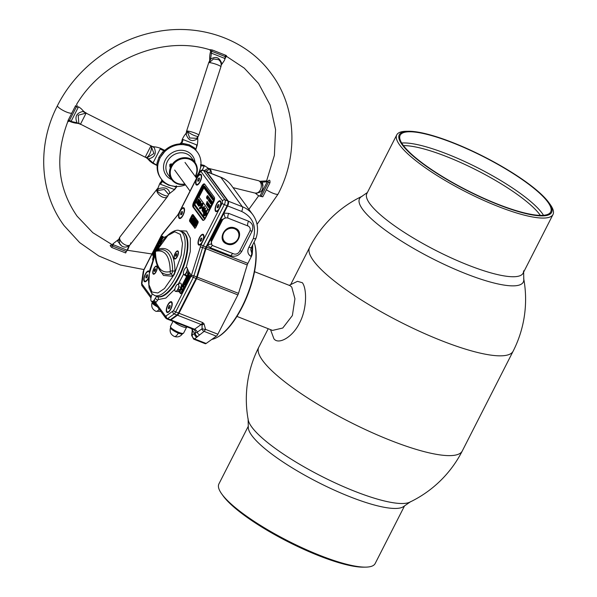 <?xml version="1.0" encoding="UTF-8"?>
<svg xmlns="http://www.w3.org/2000/svg" width="597" height="597" viewBox="0 0 597 597"><rect width="100%" height="100%" fill="white"/><g stroke="black" fill="none" stroke-linecap="round" stroke-linejoin="round"><path stroke-width="0.9" d="M191.719 328.693A55.566 21.731 -68.5 0 0 192.256 329.775M191.63 328.663A56.208 21.977 -68.5 0 0 192.256 330.044M240.136 288.045A56.208 21.977 -68.5 0 0 244.36 274.299M211.838 339.394A56.208 21.977 -68.5 0 0 217.024 337.447A56.208 21.977 -68.5 0 0 219.897 335.626A56.208 21.977 -68.5 0 0 248.449 291.993A56.208 21.977 -68.5 0 0 254.262 242.74A56.208 21.977 -68.5 0 0 254.068 242.173M254.262 242.74L254.501 243.464A55.566 21.731 111.5 0 1 248.748 292.149A55.566 21.731 111.5 0 1 220.532 335.283A55.566 21.731 111.5 0 1 217.689 337.081L217.024 337.447M462.294 450.951A114.214 25.268 27 0 1 390.834 440.519A114.214 25.268 27 0 1 262.71 360.633A114.214 25.268 27 0 1 258.77 347.253A114.214 114.214 0 0 0 248.233 419.93A91.901 20.335 27 0 0 251.8 427.071A91.901 20.335 27 0 0 354.887 491.353A91.901 20.335 27 0 0 409.691 502.196A114.214 114.214 0 0 0 462.294 450.951L513.144 351.163A114.214 114.214 0 0 0 523.793 279.112M362.222 196.219A91.901 20.335 27 0 0 362.692 209.428A91.901 20.335 27 0 0 465.779 273.71A91.901 20.335 27 0 0 523.673 278.486M289.217 285.344L297.47 281.329L302.366 282.732C306.94 288.612 307.097 308.865 299.575 322.932C292.552 337.469 278.292 345.029 273.896 338.738L270.508 329.619M272.516 330.41L282.769 328.022L292.381 315.544L294.925 298.754L291.754 287.082L290.127 285.702L254.531 271.702M523.636 272.135L523.8 279.672A91.901 20.335 -153 0 1 465.779 273.71A91.901 20.335 -153 0 1 385.199 230.076A91.901 20.335 -153 0 1 361.185 196.816L367.386 192.518M523.606 270.837A87.684 19.402 -153 0 1 468.249 265.15A87.684 19.402 -153 0 1 367.058 193.197M248.121 419.295L248.307 427.579A87.684 19.402 27 0 0 318.119 482.346A87.684 19.402 27 0 0 403.46 506.629L410.266 501.913M248.106 418.743A91.901 20.335 27 0 0 321.276 476.145A91.901 20.335 27 0 0 410.729 501.599M482.443 155.921A85.498 18.917 -153 0 1 548.867 202.644A85.498 18.917 -153 0 1 468.444 191.241A85.498 18.917 -153 0 1 408.766 131.265A85.498 18.917 -153 0 1 482.443 155.921M548.867 202.644L550.188 204.487A87.684 19.402 -153 0 1 553.173 214.114A87.684 19.402 -153 0 1 553.009 214.48A87.684 19.402 -153 0 1 467.705 192.786A87.684 19.402 -153 0 1 396.595 135.235A87.684 19.402 -153 0 1 396.759 134.87A87.684 19.402 -153 0 1 406.505 131.28L408.766 131.265M401.691 143.026A84.468 18.686 -153 0 1 476.675 167.294A84.468 18.686 -153 0 1 543.509 215.293M468.526 191.025A84.468 18.686 -153 0 1 400.177 135.228A84.468 18.686 -153 0 1 482.361 156.13A84.468 18.686 -153 0 1 550.703 211.928A84.468 18.686 -153 0 1 468.526 191.025M403.475 145.638A83.125 18.388 -153 0 1 475.525 169.6A83.125 18.388 -153 0 1 540.352 215.375M248.277 426.28L218.905 483.928A87.684 19.402 27 0 0 221.726 493.928L223.047 495.764A85.498 18.917 27 0 0 223.241 496.032A85.498 18.917 27 0 0 288.217 541.86A85.498 18.917 27 0 0 363.148 567.15L365.409 567.135A87.684 19.402 27 0 0 375.155 563.546L404.527 505.89M221.726 493.928A87.684 19.402 27 0 0 221.927 494.204A87.684 19.402 27 0 0 320.29 555.538A87.684 19.402 27 0 0 365.409 567.135M207.495 205.525L208.42 203.711L207.659 204.211L207.495 205.525M208.316 205.114L208.047 206.375L209.025 204.45L208.316 205.114M209.808 202.055L210.271 201.182L209.808 202.055M152.25 294A3.851 1.507 111.5 0 1 152.078 294.373A5.783 2.261 -68.5 0 0 151.25 296.582L150.869 298.396A5.783 2.261 111.5 0 0 151.683 301.478A5.783 2.261 111.5 0 0 152.936 301.224A2.567 2.306 -162 0 1 155.026 303.089L152.892 301.769L153.959 300.291A5.783 2.261 -68.5 0 0 155.138 298.56A3.851 1.507 111.5 0 1 157.429 296.605A34.686 13.567 -68.5 0 0 179.212 276.859A34.686 13.567 -68.5 0 0 182.421 231.897M179.458 230.748L186.555 231.046L190.324 238.203L190.271 251.591L186.227 267.478M180.824 293.702L180.481 293.567A1.925 0.754 -68.5 0 0 180.63 293.687A1.925 0.754 -68.5 0 0 181.846 292.59L190.092 276.404A1.925 0.754 -68.5 0 0 190.436 274.03L189.413 272.635A1.925 0.754 -68.5 0 0 189.115 272.493L186.764 271.583A3.851 1.507 -68.5 0 0 186.757 267.463A3.851 1.507 -68.5 0 0 184.324 269.65A3.851 1.507 -68.5 0 0 184.249 269.814L183.734 271.083A3.851 1.507 -68.5 0 0 183.936 274.635A3.851 1.507 -68.5 0 0 185.07 274.239A1.925 1.41 -131.2 0 1 186.585 276.486L188.048 273.613L188.876 273.933L188.63 274.419M178.346 289.164L179.801 289.799L181.272 286.918A1.925 0.754 11.1 0 1 178.682 286.776L178.346 289.164L177.391 289.97A3.851 1.507 -68.5 0 0 178.682 286.776A3.851 1.507 -68.5 0 0 178.227 284.209A3.851 1.507 -68.5 0 0 176.548 285.194L175.876 286.239A3.851 1.507 -68.5 0 0 175.794 286.396A3.851 1.507 -68.5 0 0 175.406 291.381A3.851 1.507 -68.5 0 0 177.391 289.97A1.925 0.836 -146.7 0 1 179.324 291.709A1.925 0.754 -68.5 0 0 179.458 292.172L181.078 293.582M149.466 271.575A5.783 2.261 -68.5 0 0 148.877 270.963A5.783 2.261 -68.5 0 0 145.228 274.247A5.783 2.261 -68.5 0 0 144.646 281.724A5.783 2.261 -68.5 0 0 148.295 278.441A5.783 2.261 -68.5 0 0 148.578 277.844M170.787 309.194A5.783 2.261 -68.5 0 0 171.369 301.716A5.783 2.261 -68.5 0 0 167.72 305A5.783 2.261 -68.5 0 0 167.138 312.477A5.783 2.261 -68.5 0 0 170.787 309.194M183.1 215.233A5.783 2.261 -68.5 0 0 183.682 207.756A5.783 2.261 -68.5 0 0 180.033 211.04A5.783 2.261 -68.5 0 0 179.451 218.517A5.783 2.261 -68.5 0 0 183.1 215.233M227.748 200.965L224.994 199.883L203.525 170.526A1.925 1.724 -36.2 0 0 201.025 171.555L222.494 200.905L222.151 203.278L219.592 208.301A5.783 2.261 -68.5 0 0 220.174 200.823A5.783 2.261 -68.5 0 0 216.524 204.107A5.783 2.261 -68.5 0 0 215.942 211.584A5.783 2.261 -68.5 0 0 219.592 208.301L202.525 241.792A5.783 2.261 -68.5 0 0 203.107 234.315A5.783 2.261 -68.5 0 0 199.458 237.599A5.783 2.261 -68.5 0 0 198.876 245.076A5.783 2.261 -68.5 0 0 202.525 241.792L201.137 244.524A1.925 0.425 -153 0 0 203.301 245.867L206.047 246.949L227.061 205.711A3.851 1.507 -68.5 0 0 227.748 200.965L206.278 171.608A3.851 1.507 -68.5 0 0 205.98 171.369L203.234 170.287A3.851 1.507 111.5 0 1 203.525 170.526L206.278 171.608M200.167 181.742A5.783 2.261 -68.5 0 0 200.749 174.272A5.783 2.261 -68.5 0 0 197.1 177.555A5.783 2.261 -68.5 0 0 196.517 185.033A5.783 2.261 -68.5 0 0 200.167 181.742M161.772 239.748L162.697 237.927L161.877 237.606L161.168 239.509L161.757 240.315M161.436 240.934L160.653 241.942L161.28 240.718M160.653 241.942L160.048 241.703M161.511 241.039L160.847 240.136L159.832 241.621L161.877 237.606M161.959 239.822L161.168 239.509M159.406 246.688L157.899 245.404L158.22 244.785L159.481 245.703M158.22 244.785L159.071 245.949M160.362 244.33L159.339 242.576L159.66 241.957L160.697 244.151M160.996 243.315L160.511 243.121M159.66 241.957L161.108 243.143M156.071 250.389L155.974 249.188L156.504 249.919L157.63 247.718L157.093 246.986L157.414 246.367L158.347 247.643M156.727 249.486L155.974 249.188M158.011 248.248L156.668 250.121M157.414 246.367L158.601 247.195M154.854 254.397L154.026 254.21L154.459 252.046L155.899 250.143M155.466 252.837L154.026 254.21M155.175 252.33L154.675 252.135M154.78 254.374L154.772 253.889M155.004 253.001L155.183 252.583M155.474 251.083L154.354 253.501L155.451 252.307M203.935 183.891L204.741 184.212A4.179 1.634 -68.5 0 0 202.577 186.607L201.756 186.286L193.794 201.913A4.179 1.634 -68.5 0 0 193.047 207.055L193.876 207.383L203.383 220.375M202.577 186.607L194.615 202.241L193.794 201.913M205.271 218.502A2.246 0.881 111.5 0 1 204.42 218.875M204.48 186.025A2.246 0.881 111.5 0 1 204.681 186.174L214.226 199.219A2.246 0.881 111.5 0 1 214.39 199.92M194.615 202.241A4.179 1.634 -68.5 0 0 193.876 207.383M203.323 220.39L202.592 220.099L193.047 207.055M202.592 220.099A4.179 1.634 -68.5 0 0 202.913 220.36A4.179 1.634 -68.5 0 0 205.547 217.987L213.51 202.361A4.179 1.634 -68.5 0 0 214.256 197.219L204.711 184.174A4.179 1.634 -68.5 0 0 201.756 186.286M170.354 319.701L167.608 318.619A3.851 1.507 111.5 0 1 166.682 318.85L169.429 319.932A3.851 1.507 -68.5 0 0 170.354 319.701L176.943 314.992A3.851 1.507 -68.5 0 0 178.451 313.029L196.062 278.463A3.851 1.507 -68.5 0 0 196.689 276.918L205.428 248.494A3.851 1.507 111.5 0 1 206.047 246.949M186.689 272.792L186.764 271.583A3.851 1.507 -68.5 0 1 185.07 274.239L186.689 272.792A1.925 0.485 31 0 1 188.048 273.613L189.115 272.493L186.846 267.493M181.921 292.448L181.287 292.045L182.152 290.351L180.943 288.694L181.257 288.075L182.704 289.254M183.966 288.433L183.488 288.247L181.443 292.254M181.257 288.075L182.466 289.724L183.488 288.247M184.033 288.306L183.331 288.03M185.682 285.067L185.339 284.605M185.577 285.269L183.861 283.739L183.294 284.478L182.951 285.53L183.973 287.284L183.66 287.903L182.615 285.709L183.137 284.269L183.913 283.172L184.563 283.291L185.413 284.456L185.1 285.075M184.458 287.47L183.973 287.284M184.689 284.068L183.779 285.851L184.555 287.276M183.943 286.433L183.115 286.105M183.361 284.351L183.966 284.59L184.704 283.485M185.995 284.448L185.383 283.612L183.913 283.172M183.421 286.224L182.98 285.851M185.749 282.015L186.354 282.254L187.242 280.523M185.533 281.933L186.652 279.724L185.98 278.806L186.301 278.187L187.659 280.045L187.346 280.672L186.809 279.941L185.689 282.142L186.219 282.874L185.906 283.493L184.54 281.635L184.861 281.008L185.533 281.933M188.145 280.239L187.659 280.045M186.301 278.187L188.242 280.038M187.928 280.665L187.562 280.232M187.824 280.859L187.346 280.672M186.704 283.06L186.219 282.874M187.413 280.694L186.51 282.463L186.801 282.866M186.51 282.463L185.689 282.142M185.443 281.806L185.682 281.336L184.861 281.008M186.488 283.485L186.145 283.023M186.383 283.687L185.906 283.493M188.167 278.956L188.674 279.195M188.6 279.344L187.816 278.821L188.965 276.359L187.025 278.03L186.958 277.195L188.383 274.322L189.436 274.956L188.383 274.322M188.577 277.836L187.861 277.553M189.846 276.896L189.137 277.187M188.973 276.889L188.436 276.672M187.965 278.448L187.025 278.03M188.607 274.627L187.346 277.314L189.286 275.65L188.04 279.127M187.697 275.851L188.301 276.09L189.212 274.65M187.779 277.515L188.301 276.09M180.481 293.567L179.458 292.172M189.645 272.941A1.925 0.754 -68.5 0 0 188.876 273.933M188.421 274.821L187.868 275.918M186.936 277.747L186.645 278.321M186.227 279.135L185.204 281.142M184.786 281.963L184.234 283.053M183.533 284.418L182.951 285.567M182.6 286.247L181.6 288.209M181.182 289.03L180.63 290.12A1.925 0.754 -68.5 0 0 180.287 292.493M188.48 276.247L189.436 274.956M189.182 276.575L189.704 275.948L190.197 276.195M183.443 286.038L183.966 284.59M184.242 287.896L183.898 287.433M180.63 290.12L179.801 289.799L179.324 291.709L175.488 291.418M183.533 274.202L178.07 284.538C180.615 281.978 181.682 282.777 181.272 286.918L186.585 276.486L184.018 274.672M165.108 237.882A3.851 1.507 -68.5 0 0 164.608 237.181A3.851 1.507 -68.5 0 0 162.608 238.621A3.851 1.507 -68.5 0 0 161.332 241.785A3.851 1.507 -68.5 0 0 161.205 242.994M163.615 237.457L162.802 236.352A1.925 0.754 -68.5 0 0 161.436 237.322L153.25 253.397A1.925 0.754 -68.5 0 0 152.907 255.77L153.668 256.068M153.451 256.516L152.907 255.77M155.033 254.24A3.851 1.507 -68.5 0 0 154.944 254.322A3.851 1.507 -68.5 0 0 153.265 256.941A3.851 1.507 -68.5 0 0 152.698 260.046M191.689 221.935L191.092 221.427L192.331 217.121L190.339 220.397L192.615 215.927L191.495 220.935L193.652 217.345L191.376 221.808M193.973 218.651L193.107 220.345M192.853 220.853L192.219 222.099M194.473 217.666L193.652 217.345M194.286 217.412L193.458 217.084M192.615 215.927L193.443 216.256L193.51 217.107M193.667 216.562L192.838 216.233M191.256 220.853L191.465 220.121M191.167 220.718L190.607 220.502M191.234 220.935L190.525 220.651M192.585 222.599L193.219 221.353L192.54 220.435L192.801 219.927L193.473 220.845L194.338 219.151L193.615 218.159L193.876 217.651L194.786 218.898L192.51 223.368L191.6 222.114L191.861 221.606L192.585 222.599M194.264 225.144L192.51 223.368M194.786 218.898L195.615 219.226L194.518 221.383M194.241 221.927L193.95 222.487M193.876 217.651L195.615 219.226M196.465 220.651L196.458 221.3M195.42 223.338L194.6 224.957M196.734 220.756L195.913 220.435L193.637 224.897M196.547 220.502L195.913 220.435M193.025 223.584L194.032 221.442L194.883 221.815L195.719 220.174M194.032 221.442L194.958 221.681M193.54 223.905L193.607 222.539L194.488 222.136L193.54 223.905M193.689 222.382L194.219 222.591L194.861 221.771M193.443 223.748L193.824 223.897L194.219 222.591M196.883 221.808L197.667 221.838L197.659 223.778A1.925 0.754 -68.5 0 0 198.003 221.397L193.092 214.689A1.925 0.754 -68.5 0 0 191.727 215.666L190.025 219.017A1.925 0.754 -68.5 0 0 189.682 221.39L190.503 221.711L195.189 228.114M194.928 228.233L189.682 221.39M197.659 223.771L195.95 227.121A1.925 0.754 -68.5 0 1 194.734 228.218A1.925 0.754 -68.5 0 1 194.585 228.099M197.823 223.099L196.995 222.771L195.234 226.241L194.45 226.203L194.286 224.95L196.055 221.48L196.838 221.517L196.995 222.771M197.667 221.838L196.838 221.517M197.017 225.024L196.294 224.741M196.913 224.785L196.092 225.994L195.532 226.017L195.45 225.114L196.032 223.577L197.406 222.345M195.637 225.815L196.092 225.994L195.532 226.017M196.032 223.577L195.204 223.256L196.577 222.024L196.085 224.457L195.025 225.815M195.271 225.666L194.704 225.696L194.622 224.785L195.204 223.256M194.585 225.062L195.115 225.27L195.823 223.3M196.443 226.166L195.152 226.293M195.077 225.8L195.115 225.27M193.324 215.002A1.925 0.754 -68.5 0 0 192.555 215.987L190.846 219.338A1.925 0.754 -68.5 0 0 190.644 219.793M190.428 220.517A1.925 0.754 -68.5 0 0 190.503 221.711M192.443 222.405L192.824 222.121M190.846 219.338L190.025 219.017M192.555 215.987L191.727 215.666M201.137 244.524L191.152 276.03L173.54 310.604L165.585 316.291A1.925 1.724 143.8 0 0 165.682 318.074L154.981 303.44A1.925 1.724 143.8 0 1 154.974 303.44A1.925 1.724 143.8 0 1 154.787 303.097A2.567 2.463 -3.8 0 0 153.078 301.754M151.683 301.478L154.989 303.455M153.959 300.291A2.567 1.575 -139.3 0 1 155.683 302.746L155.026 303.089M163.033 236.658A1.925 0.754 -68.5 0 0 162.265 237.651L162.22 237.74M159.586 242.912L158.563 244.919M158.145 245.74L157.757 246.501M157.339 247.322L156.317 249.33M155.369 251.173L154.847 252.203M153.944 253.994A1.925 0.754 -68.5 0 0 153.69 256.023M155.168 253.292L155.175 253.822M162.697 237.927L162.638 238.576M153.936 253.673L153.25 253.397M162.265 237.651L161.436 237.322M234.569 228.42A8.515 7.604 -36.2 0 1 237.561 230.748A8.515 7.604 -36.2 0 1 238.89 234.591M227.084 243.225A8.515 7.604 -36.2 0 1 226.927 243.166A8.515 7.604 -36.2 0 1 223.823 240.792A8.515 7.604 -36.2 0 1 224.606 231.114A8.515 7.604 -36.2 0 1 234.464 228.375M234.919 228.047C245.248 231.584 236.696 248.374 226.808 243.957C216.48 240.419 225.032 223.636 234.919 228.047M182.585 333.701L182.518 333.768A6.716 1.485 -153 0 1 178.331 333.133A6.716 1.485 -153 0 1 170.787 328.432A6.716 1.485 -153 0 1 170.548 327.671L170.563 327.574M157.489 306.873A6.716 1.485 -153 0 1 152.384 303.276A6.716 1.485 -153 0 1 152.145 302.515L152.145 302.515C150.981 306.485 152.25 309.418 155.929 311.306A6.746 2.634 -68.5 0 0 159.175 309.179M202.652 186.473L202.368 186.077A2.187 1.948 143.8 0 0 202.047 185.749M174.048 321.746A7.582 1.679 27 0 0 181.316 326.201A7.582 1.679 27 0 0 186.831 327.208L187.01 326.843M197.771 336.521A3.209 2.679 -136.6 0 1 195.204 333.201A3.851 3.44 -36.2 0 0 194.749 330.29L193.637 329.454A3.851 1.507 -68.5 0 0 194.562 329.223L201.152 324.507A3.851 1.507 -68.5 0 0 202.659 322.552L204.017 323.753A3.209 1.433 135.2 0 1 202.032 324.992L202.092 328.604A3.209 1.119 6.3 0 0 205.555 329.372L204.129 331.365L194.592 338.917A3.851 1.507 111.5 0 1 193.667 339.148L205.219 343.693A3.851 1.507 -68.5 0 0 206.144 343.462L216.345 336.171A3.851 1.507 -68.5 0 0 217.853 334.208L237.882 294.911A3.851 1.507 -68.5 0 0 238.501 293.358L247.24 264.941A3.851 1.507 111.5 0 1 247.867 263.396L251.352 256.553A3.851 1.507 -68.5 0 0 252.292 253.464A67.446 26.38 -68.5 0 0 252.68 244.889M192.204 328.887L192.159 331.275A3.209 1.53 8.2 0 1 192.592 330.648L192.413 328.969M196.928 337.253A3.209 2.53 -125.6 0 1 194.577 333.372L192.249 335.044A3.209 2.53 54.4 0 0 194.592 338.917L206.144 343.462M199.473 334.701A3.209 2.53 -125.6 0 1 197.241 332.208L194.577 333.372L192.592 330.648L192.003 334.708A3.209 1.53 -171.8 0 0 191.577 335.335L193.667 339.148M202.092 328.604L201.898 328.88A3.209 2.53 54.4 0 0 204.129 331.365L216.345 336.171M202.659 322.552L202.032 324.992A3.851 3.037 -125.6 0 0 201.152 324.507L177.496 315.209A3.851 1.507 -68.5 0 0 179.003 313.246L202.659 322.552M198.667 206.189A8.515 7.604 -36.2 0 1 198.667 206.181L200.301 201.256M198.405 200.689A8.515 7.604 -36.2 0 1 198.555 200.264M212.748 245.568A3.851 1.507 -68.5 0 0 210.569 247.8L207.54 245.322L223.95 213.114A3.851 0.739 76.7 0 0 225.487 217.995L221.614 219.711L222.226 220.547L211.704 241.203A3.851 3.44 143.8 0 0 211.786 244.606A3.851 3.44 143.8 0 0 211.898 244.77A3.851 3.44 143.8 0 0 213.301 245.845L233.658 253.852A4.5 4.015 143.8 0 0 239.501 251.456L249.74 231.367A4.5 4.015 143.8 0 0 249.516 227.196A4.5 4.015 143.8 0 0 247.874 225.942L228.069 218.151A4.5 4.015 143.8 0 0 225.487 217.995A4.5 4.015 143.8 0 0 222.226 220.547M220.927 219.039A3.851 0.851 27 0 1 221.614 219.711L211.092 240.36L211.786 244.606A3.851 1.731 147.5 0 0 207.54 245.322L206.599 247.165L247.867 263.396M253.374 238.442C256.628 225.95 252.718 216.95 241.643 211.442A3.851 1.507 -68.5 0 0 242.33 206.696A28.91 25.828 143.8 0 1 252.859 214.748C257.8 221.92 258.814 229.86 255.912 238.554L251.344 247.524A3.851 0.851 -153 0 1 248.934 247.173L253.374 238.442C255.404 239.009 256.203 238.897 255.777 238.113M241.643 211.442L227.614 205.928A3.851 1.507 -68.5 0 0 228.3 201.182L206.831 171.824A3.851 1.507 -68.5 0 0 206.532 171.585A3.851 1.507 -68.5 0 0 206.226 171.548M252.188 245.867A67.446 26.38 111.5 0 1 251.8 253.27L250.733 249.621L251.344 247.524M252.292 253.464L251.8 253.27A3.851 1.507 111.5 0 1 250.852 256.359C247.658 254.143 247.016 251.083 248.934 247.173M227.614 205.928L223.95 213.114L228.755 213.405L248.561 221.196C252.643 223.353 253.792 226.711 252.016 231.263L241.778 251.359C239.091 255.561 235.479 257.038 230.927 255.807L210.569 247.8M247.24 264.941L205.972 248.71A3.851 1.507 111.5 0 1 206.599 247.165M227.912 203.278A2.567 1.007 111.5 0 1 227.27 205.458L206.256 246.703A5.142 2.007 -68.5 0 0 205.428 248.762L196.689 277.18A2.567 1.007 111.5 0 1 196.271 278.217L178.66 312.783A2.567 1.007 111.5 0 1 178.093 313.664M205.972 248.71L197.241 277.135A3.851 1.507 111.5 0 1 196.614 278.68L179.003 313.246M169.735 319.97A3.851 1.507 -68.5 0 0 169.981 320.149A3.851 1.507 -68.5 0 0 170.906 319.917L177.496 315.209M199.458 268.187L199.249 268.598M156.765 296.343A34.686 13.567 -68.5 0 0 178.66 276.642A34.686 13.567 -68.5 0 0 182.152 231.785L179.951 230.92A34.686 13.567 111.5 0 1 176.458 275.777A34.686 13.567 111.5 0 1 154.563 295.478L156.765 296.343M153.839 268.568A4.336 1.694 111.5 0 1 156.578 266.105A4.336 1.694 111.5 0 1 156.145 271.71A4.336 1.694 111.5 0 1 153.407 274.172A4.336 1.694 111.5 0 1 153.839 268.568M175.07 253.389A4.336 1.694 111.5 0 1 177.802 250.927A4.336 1.694 111.5 0 1 177.369 256.531A4.336 1.694 111.5 0 1 174.63 258.994A4.336 1.694 111.5 0 1 175.07 253.389M155.496 251.337L155.451 251.419C155.869 266.986 160.787 273.717 170.212 271.598L170.257 271.516C169.839 255.949 164.921 249.218 155.496 251.337A1.925 1.694 -106.7 0 1 156.593 250.143L155.175 252.068A1.925 1.254 0 0 1 155.451 251.419M219.42 208.069A5.142 2.007 111.5 0 1 216.174 210.987A5.142 2.007 111.5 0 1 216.696 204.338A5.142 2.007 111.5 0 1 219.942 201.42A5.142 2.007 111.5 0 1 219.42 208.069M217.218 206.428L218.039 204.816L218.883 204.592L218.898 205.98L218.077 207.592L217.241 207.816L217.218 206.428L218.427 206.905M218.883 205.152L218.039 204.816M202.361 241.561A5.142 2.007 111.5 0 1 199.114 244.479A5.142 2.007 111.5 0 1 199.629 237.83A5.142 2.007 111.5 0 1 202.876 234.912A5.142 2.007 111.5 0 1 202.361 241.561M200.159 239.919L200.98 238.307L201.816 238.084L201.831 239.472L201.01 241.084L200.174 241.307L200.159 239.919L201.361 240.39M201.823 238.636L200.98 238.307M182.928 215.002A5.142 2.007 111.5 0 1 179.69 217.92A5.142 2.007 111.5 0 1 180.204 211.278A5.142 2.007 111.5 0 1 183.451 208.353A5.142 2.007 111.5 0 1 182.928 215.002M180.734 213.36L181.555 211.748L182.391 211.525L182.406 212.913L181.585 214.524L180.749 214.748L180.734 213.36L181.936 213.838M182.398 212.084L181.555 211.748M170.615 308.962A5.142 2.007 111.5 0 1 167.369 311.88A5.142 2.007 111.5 0 1 167.891 305.231A5.142 2.007 111.5 0 1 171.138 302.313A5.142 2.007 111.5 0 1 170.615 308.962M168.414 307.321L169.235 305.709L170.078 305.485L170.093 306.873L169.272 308.485L168.429 308.709L168.414 307.321L169.623 307.791M170.078 306.037L169.235 305.709M148.66 277.008A5.142 2.007 111.5 0 1 148.123 278.209A5.142 2.007 111.5 0 1 144.877 281.127A5.142 2.007 111.5 0 1 145.399 274.486A5.142 2.007 111.5 0 1 148.638 271.568A5.142 2.007 111.5 0 1 149.302 272.478M145.922 276.568L146.743 274.956L147.578 274.739L147.593 276.127L146.772 277.732L145.937 277.956L145.922 276.568L147.131 277.045M147.586 275.292L146.743 274.956M199.794 202.137L199.868 204.107L199.152 203.122L198.734 203.95C197.092 209.853 202.592 201.913 200.264 201.196L199.794 202.137M199.443 204.883L199.04 204.331L199.443 204.883M204.898 212.51L206.375 210.935L205.286 210.256L205.152 210.98C201.458 214.293 204.778 218.659 206.823 212.987L206.413 212.928C204.114 215.435 203.644 215.099 205.002 211.928L204.898 212.51M201.07 203.495L199.719 205.905L201.316 204.681C204.167 203.032 200.525 209.204 199.659 207.42L199.443 208.651C201.495 210.04 205.04 200.771 201.204 203.973L201.07 203.495M197.376 204.323L197.868 205.002L198.323 204.107L197.92 203.555C198.861 203.428 199.473 202.405 199.749 200.495L199.182 199.719L197.376 204.323M199.04 200.883L198.45 202.04L199.04 200.883M206.652 197.42L206.965 197.861L207.666 195.958L206.652 197.42M211.42 201.346A6.425 5.739 143.8 0 0 211.48 200.823M156.018 271.538A3.851 1.507 111.5 0 1 153.586 273.724A3.851 1.507 111.5 0 1 153.974 268.74A3.851 1.507 111.5 0 1 156.407 266.553A3.851 1.507 111.5 0 1 156.018 271.538M154.325 270.314L154.981 269.031L155.653 268.851L155.004 271.247L154.339 271.426L154.325 270.314L155.287 270.695M155.653 269.292L154.981 269.031M224.121 240.934A8.351 7.462 -36.2 0 1 224.89 231.435A8.351 7.462 -36.2 0 1 234.561 228.748A8.351 7.462 -36.2 0 1 237.606 231.076A8.351 7.462 -36.2 0 1 236.837 240.569A8.351 7.462 -36.2 0 1 227.166 243.263A8.351 7.462 -36.2 0 1 224.121 240.934L223.099 239.539A8.351 7.462 -36.2 0 1 223.091 239.524M236.576 229.666A8.351 7.462 -36.2 0 1 236.584 229.673L237.606 231.076M177.242 256.359A3.851 1.507 111.5 0 1 174.809 258.546A3.851 1.507 111.5 0 1 175.197 253.561A3.851 1.507 111.5 0 1 177.63 251.374A3.851 1.507 111.5 0 1 177.242 256.359M175.548 255.143L176.205 253.852L176.876 253.673L176.227 256.068L175.563 256.247L175.548 255.143L176.511 255.516M176.884 254.113L176.205 253.852M199.995 181.51A5.142 2.007 111.5 0 1 196.749 184.428A5.142 2.007 111.5 0 1 197.271 177.787A5.142 2.007 111.5 0 1 200.51 174.869A5.142 2.007 111.5 0 1 199.995 181.51M197.794 179.869L198.614 178.264L199.45 178.04L199.465 179.428L198.644 181.04L197.808 181.257L197.794 179.869L199.002 180.346M199.458 178.593L198.614 178.264M213.293 201.308L208.913 209.905L213.375 200.756L203.831 187.712L213.375 200.756M203.89 187.734L199.055 197.092L208.599 210.137L208.913 209.905M211.689 201.368L211.368 201.786L211.98 201.405L212.122 201.905L211.928 202.286L211.853 201.682L211.495 201.868L211.301 203.495L210.719 203.853L210.584 203.413L211.181 203.39L211.368 201.786M211.278 202.898L211.181 203.39M210.965 200.107L209.86 202.577L209.554 201.958L210.502 199.48L210.36 200.853L210.965 200.107M208.771 204.189L209.234 204.816L207.913 206.644L208.771 204.189M210.928 202.025L211.151 200.368L211.607 200.988L210.413 203.331L209.957 202.711L210.457 202.943L210.592 201.562L210.928 202.025M209.651 198.323L209.383 199.062L209.674 199.45L210.166 199.017L208.726 201.032L209.651 198.323M207.577 198.913L208.696 197.01L207.502 199.361L208.032 196.935L206.995 198.667L208.189 196.323L207.577 198.913M206.308 204.353L207.084 201.443L207.502 202.01L206.308 204.353M206.905 204.719L207.04 203.338L207.375 203.801L207.831 202.905L207.599 202.144L208.054 202.764L206.86 205.107L206.547 204.226L206.905 204.719M209.495 205.838L209.04 207.54L210.159 205.637L208.965 207.98L209.316 206.263L208.353 207.152L209.547 204.808L208.614 206.958L209.495 205.838M209.263 198.249L208.943 197.801L209.495 198.1L208.301 200.45L209.263 198.249M210.166 199.428L209.278 201.786L209.002 201.413L210.166 199.428M207.36 205.793L208.204 203.286L208.719 203.667L207.36 205.793M206.86 196.488L207.405 195.697L207.868 196.331L206.547 198.152L206.86 196.488M198.741 199.122L199.025 199.465L196.913 203.614L198.973 199.443L198.704 199.07L197.286 201.846L196.54 201.823L196.122 202.808L196.764 202.868L196.861 203.592M196.756 202.89L196.189 202.816M199.189 203.174L199.883 204.07M204.174 206.458L204.361 206.607C204.39 209.069 203.659 210.517 202.167 210.942M213.427 200.779L213.353 201.331M204.987 212.002L204.45 214.696M206.816 213.002L204.144 215.733M205.338 210.286L206.435 210.957L204.965 212.435M207.293 209.607L207.577 209.943L205.375 214.144M202.696 203.42L199.488 208.659M202.279 204.443L199.816 205.861M201.092 203.57L201.241 203.943M204.152 186.861A1.351 0.53 -68.5 0 0 203.331 187.637L195.368 203.264A1.351 0.53 -68.5 0 0 195.129 204.928L195.07 204.905A1.351 0.53 111.5 0 1 195.309 203.241L203.278 187.615A1.351 0.53 111.5 0 1 204.234 186.928L213.771 199.973A1.351 0.53 111.5 0 1 213.532 201.637L205.569 217.263A1.351 0.53 111.5 0 1 204.614 217.95L195.07 204.905M204.614 217.95L195.129 204.928M205.368 208.189L205.659 208.525L203.502 212.622M203.398 211.935L203.487 212.659L205.599 208.502L205.331 208.137L203.913 210.913L203.174 210.883L202.756 211.875L203.398 211.935L202.816 211.883M201.719 207.943L202.167 207.055L202.637 207.696L202.189 208.584L201.719 207.943M199.219 199.771L199.801 200.517C199.525 202.428 198.92 203.45 197.973 203.577L198.383 204.129L197.891 204.972M198.226 203.017L197.973 203.577M214.316 200.249A2.246 0.881 111.5 0 0 214.174 199.197L204.629 186.152A2.246 0.881 111.5 0 0 203.04 187.286L195.07 202.913A2.246 0.881 111.5 0 0 194.674 205.681L204.219 218.733A2.246 0.881 111.5 0 0 205.435 218.211M207.249 209.547L205.084 213.801L205.353 214.174L207.525 209.92L207.249 209.547M204.301 206.584C202.793 207.069 202.062 208.517 202.114 210.92C203.599 210.495 204.331 209.047 204.301 206.584M202.562 210.062L203.868 207.465L202.562 210.062M202.659 210.129L203.92 207.487M199.495 204.898L199.1 204.353M208.868 200.689L209.331 199.391L208.868 200.689M209.599 198.249L208.741 201.002M210.107 198.935L209.689 199.428M208.987 204.405L208.808 205.726L208.099 206.398M209.219 204.204L207.898 206.025L208.36 206.659M210.137 201.152L209.92 202.152M210.547 199.54L209.614 201.98L209.875 202.547M211.002 200.159L210.51 200.995M210.241 199.122L209.234 201.271M209.166 201.226L209.293 201.756M209.114 197.585L209.323 198.271L208.316 200.413M209.271 206.413L208.98 207.95M210.107 205.569L209.204 207.211M209.525 205.883L208.793 206.719M209.592 204.861L208.502 207.301M207.644 202.196L207.39 203.771M207.077 203.398L206.92 204.689M206.584 204.278L206.875 205.077M207.122 201.495L207.331 202.174L206.323 204.323M198.704 202.308L199.085 200.928M207.629 195.92L207.45 197.241L206.741 197.905M207.86 195.712L206.532 197.54L206.995 198.167M208.196 203.622L208.547 203.838L207.584 205.592M208.607 203.465L207.614 204.092L207.54 205.98M211.002 50.096C209.256 49.588 209.726 49.573 212.42 50.044L226.3 55.506L226.666 56.379M260.732 196.361L261.382 196.077L268.486 182.122L267.71 181.518L268.031 181.137C269.508 179.488 270.15 180.01 269.956 182.734L262.784 196.816L260.419 196.294M68.476 119.639C67.595 122.154 67.491 122.363 68.148 120.273L75.67 105.527M210.062 59.178L209.487 61.595C210.122 58.476 209.122 59.185 210.226 52.842L210.696 51.379L209.935 49.797C163.332 34.977 103.303 59.349 76.632 104.326L77.17 106.079M261.68 181.525L259.501 181.264A6.425 4.552 -76.2 0 0 258.202 180.615L208.405 168.347A6.425 4.552 103.8 0 1 209.704 168.996L209.189 168.817M204.286 170.705L207.607 168.608L209.719 169.003L205.913 171.346M79.491 123.855L77.073 122.795C74.535 116.773 76.453 113.005 82.834 111.497L151.854 146.258M85.393 112.646L86.117 113.079L78.2 115.221L78.811 123.288L145.183 157.198L147.108 157.809L153.922 153.489L150.989 145.735M209.495 61.588L209.278 62.64A6.425 0.925 -162.1 0 0 208.674 62.834L186.555 131.228A6.425 0.925 17.9 0 1 187.16 131.041L189.742 137.989L196.577 138.303L198.391 136.123A6.425 1.418 -153 0 1 194.376 135.534A6.425 1.418 27 0 1 187.174 131.049A6.425 0.925 17.9 0 1 195.346 133.176A6.425 0.925 17.9 0 1 198.779 135.183L198.391 136.123M130.661 242.882A6.425 3.545 -142.2 0 1 130.236 244.643A6.425 3.545 -142.2 0 1 125.624 245.031A6.425 3.545 -142.2 0 1 119.661 238.554A6.425 1.418 27 0 1 119.437 237.793L120.087 236.77A6.425 3.545 37.8 0 0 119.654 238.539L117.669 240.501M121.885 246.233L117.766 241.36L119.661 238.546L119.475 243.703C122.721 247.882 126.31 248.195 130.236 244.643L167.361 196.779A6.425 3.545 -142.2 0 1 162.75 197.159A6.425 3.545 -142.2 0 1 156.787 190.682L158.63 188.667C164.899 186.831 168.615 188.294 169.772 193.047L168.533 194.331L164.354 189.465L156.787 190.682A6.425 3.545 -142.2 0 1 157.212 188.906L158.004 188.055M170.749 165.884L169.914 166.973L169.764 164.541L171.272 163.742L170.749 165.884M170.018 166.839L170.078 164.727L171.309 163.936M176.876 186.645L174.593 189.585L168.533 194.338L168.011 195.756A6.425 1.418 -153 0 1 163.988 195.167A6.425 1.418 27 0 1 156.787 190.682L157.615 189.137M112.93 245.397L112.37 245.136L112.437 246.031L113.4 244.785L113.311 243.919M266.978 180.884L259.501 181.272L262.426 182.122L263.016 185.898M257.083 193.264L256.053 193.249M255.128 193.092C261.673 192.973 264.016 189.779 262.143 183.503L259.516 181.279A6.425 4.552 103.8 0 1 260.374 189.839A6.425 4.552 103.8 0 1 255.128 193.092L233.039 187.645M80.379 124.4L86.125 113.087L85.61 112.781C81.229 109.632 83.386 110.035 78.528 106.766M75.319 106.191L78.177 107.467L76.707 106.408M71.185 121.161L78.311 107.214M145.183 157.198L150.929 145.884L151.713 146.205M164.085 150.063L160.526 148.265C154.086 146.161 154.66 147.414 151.481 146.116L154.175 147.593C156.72 153.623 154.802 157.384 148.414 158.899L146.146 157.586M218.629 59.67L213.465 58.976L209.286 62.648L210.592 59.17C215.83 55.924 219.547 57.379 221.733 63.551L221.203 64.939M208.674 62.834L209.062 61.894A6.425 1.418 27 0 0 209.278 62.64A6.425 0.925 17.9 0 1 217.457 64.782A6.425 0.925 17.9 0 1 220.897 66.789L198.779 135.183M197.853 136.997L197.391 138.84C192.159 142.086 188.443 140.631 186.249 134.459L186.734 132.004C185.436 134.9 185.115 133.564 182.249 139.377L181.078 144.593L179.809 143.922A22.485 20.089 143.8 0 0 165.466 149.795L165.384 151.019A22.485 20.089 -36.2 0 1 181.078 144.593L182.175 144.593A1.284 0.537 86.4 0 1 181.854 143.496L183.13 139.571L196.883 144.981L195.876 149.354L197.226 145.183C198.331 138.832 197.331 139.541 197.965 136.422M185.048 184.257A14.455 12.91 -36.2 0 1 177.01 183.682A14.455 12.91 -36.2 0 1 171.742 179.66L168.16 174.764A14.455 12.91 -36.2 0 1 167.451 161.369A14.455 12.91 -36.2 0 1 186.227 153.675A14.455 12.91 -36.2 0 1 191.495 157.705L195.07 162.593A14.455 12.91 -36.2 0 1 195.786 175.996A14.455 12.91 -36.2 0 1 195.42 176.667M195.047 162.563A16.38 14.634 143.8 0 0 182.361 150.325A16.38 14.634 143.8 0 0 165.287 160.018A16.38 14.634 143.8 0 0 171.72 179.63M171.742 179.66A14.455 12.91 -36.2 0 1 171.026 166.257A14.455 12.91 -36.2 0 1 189.801 158.571A14.455 12.91 -36.2 0 1 195.07 162.593M184.839 183.966A13.813 12.336 -36.2 0 1 172.54 179.667A13.813 12.336 -36.2 0 1 171.749 166.705A13.813 12.336 -36.2 0 1 189.689 159.362A13.813 12.336 -36.2 0 1 195.406 176.011A13.813 12.336 -36.2 0 1 195.212 176.384M157.153 166.115A22.485 20.089 143.8 0 0 160.66 178.107L161.168 178.809A22.485 20.089 -36.2 0 1 157.712 166.078L157.153 166.115L156.951 165.406L157.63 164.884M174.593 189.585L160.377 184.219L162.511 181.466A1.284 0.739 133.9 0 1 163.436 181.361L162.712 180.645A22.485 20.089 -36.2 0 1 161.168 178.809M157.295 189.786L156.78 190.667M119.437 237.793L118.915 239.21L119.661 238.554M112.93 244.419L112.37 245.136A1.284 0.552 115.1 0 1 112.064 245.389M187.174 131.041L186.495 132.482M195.891 150.25L195.92 150.429A22.485 20.089 -36.2 0 1 197.465 152.265L196.95 151.563A22.485 20.089 143.8 0 0 195.943 150.31M197.465 152.265A22.485 20.089 -36.2 0 1 200.92 164.996L200.555 167.518A22.485 20.089 -36.2 0 1 195.868 177.279M195.197 149.713L194.129 148.795A1.284 0.425 -50.7 0 1 194.435 147.84L195.615 148.907A1.284 0.388 -44.7 0 0 195.197 149.713L195.92 150.429A1.284 1.06 133.2 0 1 195.794 149.317M194.129 148.795L189.167 145.862L183.667 144.675A22.485 20.089 -36.2 0 1 194.129 148.795M194.435 147.84L189.204 144.75A1.284 0.5 -68.5 0 0 189.167 145.862M179.809 143.922L181.294 142.519L180.563 143.653M181.391 143.653L183.376 143.489A1.284 0.537 -87.1 0 0 183.667 144.675L182.175 144.593M189.204 144.75L183.376 143.489M209.278 62.648L209.547 61.245M212.42 50.044A1.284 0.515 -72.2 0 0 211.681 51.252L211.129 51.305M224.882 56.715L225.435 56.663A1.284 0.493 115.1 0 1 226.3 55.506M211.107 53.036L224.86 58.439L225.435 56.663L211.681 51.252L210.592 59.17M112.542 244.919L92.826 232.711L77.088 216.181C57.722 188.115 54.611 156.638 67.759 121.736L69.461 121.169L70.842 121.87C77.282 123.975 76.7 122.721 79.886 124.012M76.655 106.378L69.386 120.572L68.148 120.273M77.073 122.795L71.073 121.422L69.543 120.333M164.772 150.862L164.735 150.138L164.063 150.347M153.183 162.66L160.183 148.966L163.899 150.847L164.556 151.802L159.959 157.824L158.078 163.556A22.485 20.089 -36.2 0 1 163.488 152.944L162.697 151.959L158.974 157.13L159.959 157.824M158.974 157.13L156.981 163.182L158.078 163.556L157.712 166.078A1.284 0.963 -162.6 0 0 156.907 165.242L153.071 162.921L148.414 158.899M162.697 151.959L164.347 150.631L163.399 149.847L164.347 150.631A1.284 0.507 33.9 0 0 165.384 151.019L164.556 151.802M209.972 172.943A6.425 2.515 111.5 0 0 209.719 169.003L209.719 169.003A6.425 4.552 103.8 0 1 211.547 173.563M208.816 168.653L209.719 169.003M185.495 184.861A22.485 20.089 -36.2 0 1 177.555 186.48L174.966 186.391A22.485 20.089 -36.2 0 1 164.503 182.279L163.436 181.361M195.958 177.406L198.831 172.809L201.331 165.57L204.189 166.272L202.219 170.145M200.383 164.921L201.487 164.824L201.331 165.57M201.487 164.824L200.913 165.056M259.501 181.264L259.016 180.876A6.425 2.515 111.5 0 1 259.501 181.264L259.501 181.272M266.449 181.204L269.956 182.734M268.031 181.137L267.546 181.891M262.426 182.122L267.195 181.801L260.083 195.756L262.784 196.816M267.71 181.518L267.292 181.413M126.437 251.128L125.691 252.964L111.803 247.509C109.803 245.68 109.729 244.919 111.579 245.233L111.661 245.277M125.691 252.964A1.284 0.463 108.6 0 1 126.191 251.441L112.437 246.031A1.284 0.545 -65.5 0 0 111.803 247.509M112.37 245.136L111.736 245.434M129.445 245.494L127.616 250.158L126.191 251.441M176.324 185.816L176.1 186.854L176.734 186.727L174.13 189.63M176.1 186.854L176.734 186.727M162.802 180.742L162.511 181.466L163.563 182.369A1.284 0.687 127.6 0 1 164.384 182.182M163.563 182.369L168.6 185.189L174.787 186.376M174.63 186.719L176.264 186.876M161.988 180.1L161.608 181.152L162.332 181.063L161.608 181.152L161.72 179.428M157.824 165.011L156.795 164.802L156.981 163.182M155.907 164.556L156.713 165.324L152.839 163.362C147.444 159.608 150.228 160.556 145.758 157.347M165.466 149.795L164.735 150.138M290.672 284.635L309.612 247.457A114.214 25.268 27 0 0 313.552 260.837A114.214 25.268 27 0 0 441.676 340.73A114.214 25.268 27 0 0 513.144 351.163M174.884 289.202L165.839 298.075L158.175 299.575L155.683 302.746L165.585 316.291M157.429 296.605A2.567 2.366 -69.9 0 1 158.175 299.575M201.025 171.555L199.659 172.526A1.925 0.425 -153 0 1 199.592 172.302C200.756 170.279 201.965 169.608 203.234 170.287M162.183 236.352L161.645 237.405M153.451 253.479L152.795 254.77M166.197 316.291A1.925 1.522 54.4 0 0 167.608 318.619L174.197 313.91L176.943 314.992M178.451 313.029L175.697 311.947A3.851 1.507 111.5 0 1 174.197 313.91A1.925 1.522 54.4 0 1 172.787 311.582M173.54 310.604A1.925 0.425 27 0 0 175.697 311.947L193.316 277.381L196.062 278.463M196.689 276.918L193.935 275.836A3.851 1.507 111.5 0 1 193.316 277.381A1.925 0.425 27 0 1 191.152 276.03M191.465 275.262L193.935 275.836L202.674 247.412A3.851 1.507 111.5 0 1 203.301 245.867L224.315 204.629L227.061 205.711M205.428 248.494L200.196 246.837M222.494 200.905A1.925 1.724 -36.2 0 1 224.994 199.883A3.851 1.507 111.5 0 1 224.315 204.629A1.925 0.425 27 0 1 222.151 203.278M155.138 298.56A2.567 0.739 -151.2 0 1 157.362 300.269M164.69 237.21L166.861 236.002M151.228 296.657L141.892 283.903L143.884 270.068L161.503 235.502L178.645 213.771L199.659 172.526M178.645 213.771A1.925 0.425 -153 0 1 178.578 213.547L199.592 172.302M177.421 215.696A1.925 1.112 -141 0 1 177.57 215.136L178.578 213.547M161.906 234.86A1.925 1.112 -141 0 1 162.063 234.293L177.57 215.136M161.503 235.502A1.925 0.425 -153 0 1 161.436 235.278L162.063 234.293M143.884 270.068A1.925 0.425 -153 0 1 143.825 269.844L161.436 235.278M143.437 271.456A1.925 0.918 -171.8 0 0 143.176 271.829L143.825 269.844M141.78 282.918A1.925 0.918 -171.8 0 0 141.526 283.291L143.176 271.829M141.892 283.903A1.925 1.724 143.8 0 0 141.989 285.687L141.526 283.291M170.727 327.872L170.764 327.925A7.052 1.56 27 0 1 170.727 327.88L170.436 326.41A7.388 1.634 27 0 0 170.69 327.275A7.388 1.634 27 0 0 177.645 331.872A7.388 1.634 27 0 0 183.6 333.119L182.189 333.745A7.052 1.56 27 0 1 176.063 331.641A7.052 1.56 27 0 1 170.764 327.925L170.735 327.887M178.331 333.133A6.746 2.634 111.5 0 1 174.339 336.462C170.652 334.574 169.391 331.648 170.548 327.671M152.019 301.612A7.388 1.634 27 0 0 152.287 302.119A7.388 1.634 27 0 0 156.242 305.171M152.332 302.724L152.317 302.709A7.052 1.56 27 0 0 152.362 302.761A7.052 1.56 27 0 0 156.921 306.097M204.017 323.753L205.555 329.372L217.853 334.208M201.898 328.88L197.241 332.208A3.851 3.037 54.4 0 0 194.562 329.223L170.906 319.917M211.704 241.203L211.092 240.36A3.851 0.851 27 0 0 210.405 239.695M232.987 253.583A3.851 1.507 -68.5 0 0 230.927 255.807M247.874 225.942A3.851 1.507 111.5 0 1 248.561 221.196M228.069 218.151A3.851 1.507 111.5 0 1 228.755 213.405M249.994 230.755A3.851 0.851 -153 0 1 252.016 231.263M239.807 250.852A3.851 0.851 -153 0 1 241.778 251.359M206.831 171.824L220.86 177.346L242.33 206.696L228.3 201.182M206.532 171.585L220.562 177.108A3.851 1.507 111.5 0 1 220.86 177.346A28.91 25.828 -36.2 0 1 231.39 185.391L252.859 214.748M250.852 256.359L251.352 256.553M197.241 277.135L238.501 293.358M196.614 278.68L237.882 294.911M178.07 288.702L178.451 288.851M189.891 219.3L190.712 219.629M157.287 249.949L167.861 235.502L174.742 231.77L180.324 234.39L182.503 243.449L181.197 255.277L174.294 274.433L164.496 288.515L157.892 292.993L152.004 292.03L148.929 284.687L149.302 273.62L155.496 253.606M158.033 249.785L159.168 248.882A1.925 1.694 -106.7 0 1 158.742 249.658M155.175 252.068C154.459 264.031 160.854 273.239 162.832 273.142A55.909 21.865 -68.5 0 0 171.13 273.911A1.955 0.761 -68.5 0 0 172.123 272.799A1.955 0.761 -68.5 0 0 172.615 271.001A1.925 1.254 180 0 0 174.966 270.478C174.645 273.284 173.667 275.195 172.04 276.217L163.503 275.456L157.877 267.217M172.04 276.217A1.925 1.694 -106.7 0 0 171.13 273.911A1.925 1.694 -106.7 0 1 170.212 271.598M159.168 248.882C169.257 246.613 174.525 253.807 174.966 270.478M170.257 271.516A1.925 1.254 180 0 1 172.615 271.001A55.909 21.865 -68.5 0 0 162.705 249.725L156.593 250.143M266.546 189.824A8.03 1.776 27 0 0 273.769 193.54A8.03 1.776 27 0 0 278.127 194.025C298.627 154.698 296.149 106.938 271.501 73.961C247.098 39.827 201.062 23.082 156.615 31.716C115.042 39.074 76.364 67.901 57.499 105.594C36.999 144.922 39.477 192.689 64.125 225.666L79.685 242.628L98.706 255.919L120.422 265.016L143.967 269.568M71.513 113.124A8.03 1.776 -153 0 1 64.625 111.214A8.03 1.776 -153 0 1 57.775 106.535M258.77 180.816A6.425 2.515 111.5 0 1 259.016 180.876L258.202 180.615M86.177 112.937L85.632 112.691A6.425 2.515 111.5 0 1 86.117 113.079L86.125 113.087M150.929 145.884L150.929 145.877A6.425 2.515 111.5 0 1 149.787 153.795A6.425 2.515 -68.5 0 1 145.735 157.444M113.4 244.785L127.161 250.195L128.907 245.748M260.083 195.756L259.561 196.085L257.643 195.1L255.3 193.13M203.45 165.675L204.189 166.272M224.86 58.439L224.323 58.446M182.592 139.579L183.13 139.571L182.592 139.579M196.883 144.981L196.346 144.981M160.377 184.219L160.287 183.354M272.59 330.44L236.942 316.417M258.77 347.253L268.21 328.716M361.648 196.495A114.214 114.214 0 0 0 309.612 247.457M553.009 214.48L523.114 273.157M396.759 134.87L366.864 193.547M154.974 254.628L154.145 254.307M165.682 318.074L166.682 318.85M185.137 283.396L184.309 283.068M175.406 291.381L175.779 291.411M184.309 274.665L183.936 274.635M195.286 221.688L194.458 221.36M195.674 226.136L194.846 225.815M150.937 297.925L141.989 285.687M237.561 230.748L234.509 228.412C227.539 225.144 219.009 235.114 223.823 240.792M182.518 333.768C180.436 336.626 177.705 337.521 174.339 336.462M193.294 207.152L192.816 206.502M170.436 326.41L173.018 321.343M155.929 311.306L160.757 311.343M152.317 302.709L152.034 301.254M183.6 333.119L186.488 327.454M192.159 331.275L191.577 335.335M193.637 329.454L169.981 320.149M220.562 177.108C224.994 178.869 228.606 181.637 231.39 185.391M179.951 230.92C175.473 227.8 163.511 235.89 156.847 250.442M155.205 253.867L149.84 269.822L148.459 279.762L149.071 287.844L151.668 293.396L154.563 295.478M217.144 211.368L216.174 210.987M220.905 201.801L219.942 201.42M200.077 244.86L199.114 244.479M203.838 235.293L202.876 234.912M180.652 218.301L179.69 217.92M184.413 208.734L183.451 208.353M168.339 312.261L167.369 311.88M172.1 302.694L171.138 302.313M145.84 281.508L144.877 281.127M149.414 271.866L148.638 271.568M174.645 170.026L190.033 191.062M185.01 162.444L196.57 178.242M154.302 274.008L153.586 273.724M157.123 266.837L156.407 266.553M175.533 258.829L174.809 258.546M178.354 251.658L177.63 251.374M197.711 184.809L196.749 184.428M201.48 175.242L200.51 174.869M226.561 56.387L244.255 68.118L258.546 83.446L270.165 105.124L275.568 129.579L274.381 155.332L266.628 180.809M120.087 236.77L157.212 188.906M118.93 239.166L112.848 243.964M258.702 195.771L248.882 209.308M151.907 253.971L127.124 250.233M201.308 164.697L203.973 165.354L209.196 168.817M221.203 65.095L224.353 60.506L225.688 57.155L226.733 56.379L225.285 55.752M167.361 196.779L168.011 195.756M186.249 132.922L186.555 131.228M195.876 149.354L195.846 150.19M209.062 61.894L209.577 61.051M218.584 59.633L218.584 59.633C220.89 61.521 221.659 63.909 220.897 66.789M85.632 112.691L85.252 112.557M260.165 181.316L259.688 181.19M260.628 196.346L259.561 196.085M268.143 181.443L267.904 181.981M257.053 224.345L278.127 194.025M112.594 245.83L112.139 245.621M161.884 180.652L159.824 183.391L157.295 189.794"/></g></svg>
